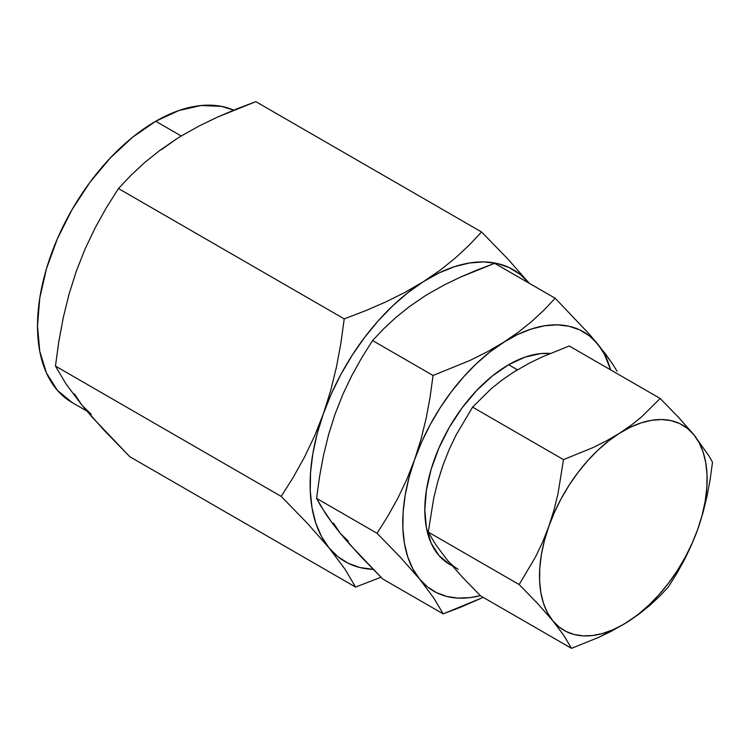 <?xml version="1.0" encoding="UTF-8"?>
<svg xmlns="http://www.w3.org/2000/svg" width="750" height="750" viewBox="0 0 750 750"><rect width="100%" height="100%" fill="white"/><g stroke="black" fill="none" stroke-linecap="round" stroke-linejoin="round"><path stroke-width="1.12" d="M236.203 109.125L255.834 101.653L481.584 231.994L469.106 245.222L455.409 257.953L440.278 270.103L423.534 281.578L439.116 272.906L454.528 266.672L469.5 262.987L483.787 261.919L497.137 263.484L509.325 267.647L520.144 274.341L529.406 283.463L507.759 258.909L481.584 231.994L255.834 101.653L217.312 117.178L236.203 109.125M199.303 125.906L217.312 117.178L199.303 125.906L182.269 135.412L199.303 125.906M72.122 402.562L57.422 390.366L46.5 373.069L39.769 351.347L37.5 326.025L39.769 298.078L46.5 268.584L57.422 238.678L72.122 209.503L90.038 182.184L110.484 157.772L132.656 137.194L155.719 121.256A167.194 96.525 120 0 1 233.691 110.138L221.4 106.341L200.963 105.534L178.781 110.569L155.719 121.256L181.275 136.013L155.719 121.256A167.194 96.525 120 0 0 46.5 268.584A167.194 96.525 120 0 0 72.131 402.562L86.859 411.066M477.225 269.962L494.681 263.325L555.169 298.247L544.078 310.003L531.9 321.319L518.447 332.119L489.816 352.069L476.372 363.694L463.491 376.988L451.378 391.734L440.241 407.672L430.275 424.528L421.65 442.022L414.516 459.844L408.994 477.694L405.169 495.272L403.116 512.269L402.872 528.403L404.438 543.384L407.784 556.969L412.856 568.922L419.569 579.038L427.397 586.819L436.491 592.641L446.709 596.428L457.894 598.106L469.866 597.656L480.375 595.641A149.719 86.447 -60 0 1 419.569 579.038L433.716 597.919L443.166 613.866L460.584 607.238L483.206 597.375L443.166 613.866L382.669 578.944L443.166 613.866L433.716 597.919L419.569 579.038A149.719 86.447 -60 0 1 414.516 459.844L406.753 479.513L397.828 498.234L387.872 516.112L377.053 533.288L400.294 557.184L419.569 579.038L400.294 557.184L377.053 533.288L316.566 498.366L377.053 533.288L387.872 516.112L397.828 498.234L406.753 479.513L414.516 459.844A149.719 86.447 -60 0 1 503.569 342.319L487.406 351.75L470.184 360.356L433.059 375.478L430.087 397.134L426.122 418.463L420.984 439.387L414.516 459.844L420.984 439.387L426.122 418.463L430.087 397.134L433.059 375.478L372.572 340.556L433.059 375.478L470.184 360.356L487.406 351.75L503.569 342.319A149.719 86.447 -60 0 1 597.684 343.997L589.444 335.887L579.825 329.934L568.997 326.231L557.128 324.844L544.425 325.8L531.112 329.072L517.416 334.613L503.569 342.319L518.447 332.119L531.9 321.319L544.078 310.003L555.169 298.247L494.681 263.325L460.444 277.116L477.225 269.962M444.431 284.878L460.444 277.116L444.431 284.878L429.291 293.325L444.431 284.878M446.944 559.65L462.197 576.947L480.591 595.866L571.491 648.347L598.566 637.434L611.25 631.294L627.319 622.097A118.528 68.438 -60 0 1 623.316 624.516L612.872 629.784L602.587 633.478L592.631 635.513L583.153 635.869L574.303 634.538L566.213 631.547L559.012 626.934L552.816 620.775L547.5 612.769L543.488 603.3L540.834 592.547L539.597 580.688L539.794 567.919L541.416 554.456L544.444 540.544L548.812 526.406L554.466 512.297L561.291 498.45L569.175 485.109L577.997 472.491L587.587 460.819L597.788 450.291L608.428 441.094L619.322 433.369L630.281 427.266L641.119 422.878L651.656 420.291L661.716 419.541L671.109 420.637L679.688 423.562L687.3 428.278L693.816 434.691L699.131 442.697L703.144 452.166L705.797 462.919L707.034 474.778L706.838 487.547L705.216 501.009L702.188 514.922L697.819 529.059L692.166 543.169L685.341 557.016L677.456 570.356L668.634 582.975L659.044 594.647L648.844 605.175L638.203 614.372L627.319 622.097A118.528 68.438 -60 0 1 623.316 624.516A118.528 68.438 -60 0 1 552.816 620.775A118.528 68.438 -60 0 1 548.812 526.406A118.528 68.438 -60 0 1 619.322 433.369A118.528 68.438 -60 0 1 693.816 434.691A118.528 68.438 -60 0 1 697.819 529.059A118.528 68.438 -60 0 1 627.319 622.097L639.075 614.034L649.716 605.484L659.363 596.522L668.166 587.203L676.716 573.628L684.581 559.481L691.659 544.65L697.819 529.059L702.928 512.888L706.997 496.341L710.147 479.447L712.5 462.272L709.163 456.216L693.816 434.691L678.591 417.422L660.169 398.475L641.747 416.747L631.097 425.297L619.322 433.369L606.525 440.841L592.884 447.647L563.494 459.619L558.009 493.65L553.931 510.216L548.812 526.406L542.663 541.978L535.603 556.8L519.159 584.55L537.553 603.469L552.816 620.775L564.019 635.719L571.491 648.347L598.566 637.434L623.259 624.591L639.075 614.034L649.716 605.484L659.363 596.522L668.166 587.203L676.716 573.628L684.581 559.481L691.659 544.65L697.819 529.059L702.928 512.888L706.997 496.341L710.147 479.447L712.5 462.272L709.163 456.216L693.816 434.691L678.591 417.422L660.169 398.475L641.747 416.747L631.097 425.297L619.322 433.369L606.525 440.841L592.884 447.647L563.494 459.619L558.009 493.65L553.931 510.216L548.812 526.406L542.663 541.978L535.603 556.8L519.159 584.55L537.553 603.469L552.816 620.775L564.019 635.719L571.491 648.347L480.591 595.866L462.197 576.947L446.944 559.65L435.741 544.697L428.259 532.078L519.159 584.55L428.259 532.078L433.753 498.047L437.822 481.481L442.941 465.281L449.091 449.719L456.159 434.897L472.594 407.137L563.494 459.619L472.594 407.137L491.025 388.875L501.666 380.325L513.45 372.244A118.528 68.438 -60 0 1 517.444 369.825A118.528 68.438 120 0 0 513.45 372.244L529.481 363.066L542.166 356.925L569.269 345.994L660.169 398.475L569.269 345.994L542.166 356.925L529.481 363.066L513.45 372.244L501.666 380.325L491.025 388.875L472.594 407.137L456.159 434.897L449.091 449.719L442.941 465.281L437.822 481.481L433.753 498.047L428.259 532.078L435.741 544.697L446.944 559.65A118.528 68.438 -60 0 0 458.184 569.259M508.622 364.734A118.528 68.438 120 0 0 431.184 469.181A118.528 68.438 120 0 0 449.363 564.169L438.938 555.516L431.184 543.263L426.422 527.859L424.809 509.906L426.422 490.097L431.184 469.181L438.938 447.984L449.353 427.294L462.056 407.925L476.55 390.619L492.272 376.031L508.622 364.734L524.972 357.15L540.694 353.588L550.069 353.466A118.528 68.438 120 0 0 508.622 364.734L517.406 369.806L508.622 364.734M610.622 369.872L604.387 354.103L597.684 343.997A149.719 86.447 -60 0 1 610.622 369.872M605.438 353.869L588.628 333.384L555.169 298.247L588.628 333.384L597.684 343.997L611.841 362.897L605.438 353.869M617.062 371.175L611.841 362.897L617.062 371.175M333.45 523.078L340.162 533.194L349.228 543.825L382.669 578.944L359.438 555.047L340.162 533.194L332.419 523.341L320.784 506.025L316.566 498.366L319.537 476.709L323.503 455.381L328.641 434.456L335.109 414L342.881 394.331L351.806 375.609L361.753 357.731L372.572 340.556L383.672 328.8L395.841 317.484L409.294 306.684L424.144 296.494M429.225 293.428A149.719 86.447 120 0 0 424.172 296.475A149.719 86.447 120 0 1 429.225 293.428M91.266 414.375L82.003 405.262L103.678 429.844L129.825 456.731L355.575 587.072L344.953 569.128L329.034 547.884A168.441 97.247 -60 0 1 323.353 413.794L314.616 435.919L304.575 456.975L293.381 477.094L281.212 496.416L307.35 523.303L329.034 547.884A168.441 97.247 -60 0 0 373.181 569.381L359.569 567.45L348.066 563.194L337.838 556.641L329.034 547.884L321.478 536.503L315.778 523.059L312.009 507.778L310.256 490.922L310.528 472.772L312.834 453.647L317.137 433.875L323.353 413.794L331.378 393.741L341.081 374.062L352.294 355.097L364.819 337.172L378.441 320.578L392.944 305.625L408.056 292.547L423.534 281.578L405.356 292.191L385.978 301.866L365.541 310.725L344.213 318.881L340.875 343.247L336.412 367.238L330.628 390.778L323.353 413.794L314.616 435.919L304.575 456.975L293.381 477.094L281.212 496.416L307.35 523.303L329.034 547.884L344.953 569.128L355.575 587.072L380.972 577.247L355.575 587.072L129.825 456.731L92.203 417.225L82.003 405.262L74.447 393.881M335.138 413.934L342.881 394.331L351.806 375.609L361.753 357.731L372.572 340.556L383.672 328.8L395.841 317.484L409.294 306.684L424.172 296.475M335.109 414L328.641 434.456L323.503 455.381L319.537 476.709L316.566 498.366L326.016 514.312L332.419 523.341L340.162 533.194L348.394 541.294M529.406 283.463L507.759 258.909L481.584 231.994L469.106 245.222L455.409 257.953L440.278 270.103L423.534 281.578L405.356 292.191L385.978 301.866L365.541 310.725L344.213 318.881L340.875 343.247L336.412 367.238L330.628 390.778L323.353 413.794A168.441 97.247 -60 0 1 423.534 281.578A168.441 97.247 -60 0 1 529.266 283.294M176.503 138.956L159.769 150.441L144.637 162.591L130.941 175.322L118.463 188.541L344.213 318.881L118.463 188.541L106.284 207.863L95.1 227.981L85.059 249.047L76.322 271.172L69.037 294.178L63.253 317.728L58.8 341.709L55.453 366.084L281.212 496.416L55.453 366.084L66.084 384.019L82.003 405.262L66.084 384.019L55.453 366.084L58.8 341.709L63.253 317.728L69.037 294.178L76.322 271.153L85.059 249.047L95.1 227.981L106.284 207.863L118.463 188.541L130.941 175.322L144.637 162.591L159.769 150.441L176.503 138.956A168.441 97.247 -60 0 1 182.194 135.525A168.441 97.247 120 0 0 176.503 138.956L161.025 149.925M452.091 565.744L449.363 564.169"/></g></svg>
